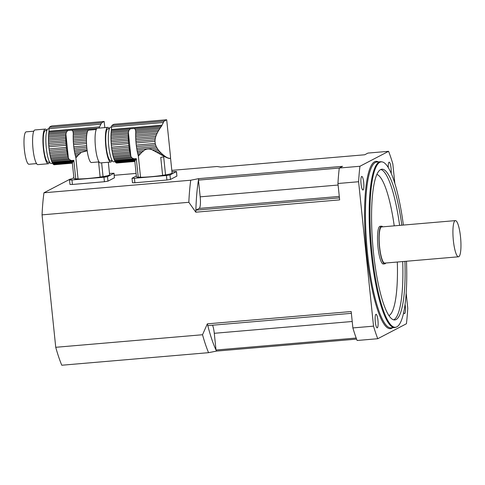 <?xml version="1.0" encoding="UTF-8"?>
<svg xmlns="http://www.w3.org/2000/svg" width="485" height="485" viewBox="0 0 485 485"><rect width="100%" height="100%" fill="white"/><g stroke="black" fill="none" stroke-linecap="round" stroke-linejoin="round"><path stroke-width="0.73" d="M139.292 155.054L138.116 155.158A18.903 3.886 85.1 0 0 138.207 155.479L138.358 156.152L140.474 153.745L137.801 153.975A18.903 3.886 85.1 0 1 137.479 152.605A2.577 0.527 85.1 0 0 137.2 151.259L143.778 150.696L141.99 152.217L137.479 152.605M140.474 153.745L141.99 152.217M138.116 155.158A2.577 0.527 85.1 0 0 137.801 153.975M143.778 150.696C146.337 148.646 149.228 148.398 152.454 149.956L158.007 149.477L157.031 148.01L136.915 149.732A18.903 3.886 85.1 0 0 137.2 151.259M157.031 148.01L156.267 146.585L136.673 148.264A2.577 0.527 85.1 0 1 136.915 149.732M156.267 146.585L155.624 144.985L136.443 146.628A18.903 3.886 85.1 0 0 136.673 148.264M155.624 144.985L155.224 143.457L136.249 145.082A2.577 0.527 85.1 0 1 136.443 146.628M155.224 143.457L155.006 141.335L136.03 142.954A18.903 3.886 85.1 0 0 136.249 145.082M155.006 141.335L155.085 139.735L135.897 141.377A2.577 0.527 85.1 0 1 136.03 142.954M155.085 139.735L155.382 138.001L135.788 139.674A18.903 3.886 85.1 0 0 135.897 141.377M155.382 138.001L155.831 136.4L135.715 138.122A2.577 0.527 85.1 0 1 135.788 139.674M155.831 136.4L156.479 134.691L135.673 136.467A18.903 3.886 85.1 0 0 135.715 138.122M156.479 134.691L157.182 133.145L135.661 134.982A2.577 0.527 85.1 0 1 135.673 136.467M157.182 133.145L158.037 131.52L135.679 133.43A18.903 3.886 85.1 0 0 135.661 134.982M158.037 131.52L158.874 130.083L135.727 132.059A2.577 0.527 85.1 0 1 135.679 133.43M158.874 130.083L159.814 128.604L135.733 130.726M159.814 128.604L160.687 127.325L135.388 129.489L135.751 131.677A18.903 3.886 85.1 0 0 135.727 132.059M112.769 154.715A18.903 3.886 85.1 0 0 113.096 156.091L130.429 154.606A18.903 3.886 -94.9 0 1 130.101 153.236L112.769 154.715A2.577 0.527 85.1 0 0 112.49 153.375L129.822 151.89A18.903 3.886 -94.9 0 1 129.537 150.362L112.205 151.841A2.577 0.527 85.1 0 0 111.968 150.374L129.301 148.895A18.903 3.886 -94.9 0 1 129.065 147.258L111.732 148.737A2.577 0.527 85.1 0 0 111.538 147.191L128.871 145.712A18.903 3.886 -94.9 0 1 128.652 143.584L111.32 145.07A2.577 0.527 85.1 0 0 111.186 143.493L128.525 142.008A18.903 3.886 -94.9 0 1 128.41 140.304L111.077 141.79A2.577 0.527 85.1 0 0 111.004 140.232L128.337 138.752A18.903 3.886 -94.9 0 1 128.295 137.097L110.962 138.583A2.577 0.527 85.1 0 0 110.95 137.097L128.282 135.612A18.903 3.886 -94.9 0 1 128.307 134.06L110.968 135.545A2.577 0.527 85.1 0 0 111.023 134.175L128.355 132.69A18.903 3.886 -94.9 0 1 128.373 132.308L129.083 130.028L130.453 128.767L134.309 128.434L135.388 129.489M160.687 127.325L161.566 126.106L134.309 128.434M170.302 158.31L170.544 157.085M169.598 158.498L164.948 156.831L152.454 149.956M138.358 156.152L140.541 177.261A17.927 1.497 174.1 0 0 162.608 175.364L160.747 157.37A17.927 1.497 174.1 0 0 163.681 156.904L165.543 174.897A3.783 0.315 -5.9 0 0 162.608 175.364M170.532 157.971L172.084 173.048A17.927 1.497 174.1 0 1 165.543 174.897M168.204 158.219L170.047 158.443M134.842 161.469L116.624 163.027A18.903 3.886 85.1 0 1 116.267 162.924A2.577 0.527 85.1 0 0 116.079 162.681M134.909 161.463L116.267 162.924M166.209 157.431L168.95 158.419M135.436 160.068L134.897 161.069L115.921 162.693A18.903 3.886 85.1 0 1 115.545 162.299A2.577 0.527 85.1 0 0 115.194 161.796L135.436 160.068L135.933 159.31L114.818 161.117A18.903 3.886 85.1 0 0 115.194 161.796M135.109 160.626L115.545 162.299M167.586 157.843L167.24 157.874M163.657 156.158L164.712 156.067L165.718 156.764L164.948 156.831M140.535 177.237A3.783 0.315 -5.9 0 0 138.225 177.195L136.309 158.625L114.466 160.365A18.903 3.886 85.1 0 1 114.096 159.426A2.577 0.527 85.1 0 0 113.757 158.443L131.186 156.952L130.835 156.109A18.903 3.886 -94.9 0 1 130.738 155.788L113.405 157.267A18.903 3.886 85.1 0 0 113.757 158.443M133.672 158.722L131.962 157.898L114.096 159.426M160.583 154.436L162.469 154.278L163.566 155.194L162.123 155.315M156.964 152.338L160.159 152.066L161.262 153.175L158.777 153.387M158.007 149.477L159.001 150.762L154.8 151.12M111.556 127.04L110.707 127.112A17.399 3.577 85.1 0 0 110.41 127.203A17.399 3.577 85.1 0 0 108.695 145.494A17.399 3.577 85.1 0 0 113.672 161.784L115.115 161.657M166.731 157.389L165.718 156.764M114.818 161.117A2.577 0.527 85.1 0 0 114.466 160.365M136.309 158.625L135.933 159.31M164.712 156.067L163.566 155.194M131.962 157.898L131.186 156.952M162.469 154.278L161.262 153.175M113.405 157.267A2.577 0.527 85.1 0 0 113.096 156.091M130.429 154.606A2.577 0.527 -94.9 0 1 130.738 155.788M160.159 152.066L159.001 150.762M129.822 151.89A2.577 0.527 -94.9 0 1 130.101 153.236M112.205 151.841A18.903 3.886 85.1 0 0 112.49 153.375M129.301 148.895A2.577 0.527 -94.9 0 1 129.537 150.362M111.732 148.737A18.903 3.886 85.1 0 0 111.968 150.374M128.871 145.712A2.577 0.527 -94.9 0 1 129.065 147.258M111.32 145.07A18.903 3.886 85.1 0 0 111.538 147.191M128.525 142.008A2.577 0.527 -94.9 0 1 128.652 143.584M111.077 141.79A18.903 3.886 85.1 0 0 111.186 143.493M128.337 138.752A2.577 0.527 -94.9 0 1 128.41 140.304M110.962 138.583A18.903 3.886 85.1 0 0 111.004 140.232M128.282 135.612A2.577 0.527 -94.9 0 1 128.295 137.097M110.968 135.545A18.903 3.886 85.1 0 0 110.95 137.097M128.355 132.69A2.577 0.527 -94.9 0 1 128.307 134.06M128.531 131.277L111.107 132.769A18.903 3.886 85.1 0 0 111.023 134.175M111.107 132.769A2.577 0.527 85.1 0 0 111.217 131.556L129.083 130.028M130.453 128.767L111.356 130.398A18.903 3.886 85.1 0 0 111.217 131.556M111.356 130.398A4.541 0.934 85.1 0 0 111.441 129.483L111.556 126.943A3.025 0.624 85.1 0 1 111.871 125.566A105.888 21.758 85.1 0 1 114.424 124.233A3.025 0.624 85.1 0 0 114.424 124.233A3.025 0.624 85.1 0 1 114.454 124.233M170.562 157.182L166.701 119.819L164.082 121.098L161.566 126.106M166.628 119.765L114.424 124.233L166.628 119.765M112.09 160.402L110.592 160.529A15.884 3.262 -94.9 0 1 105.991 144.979A15.884 3.262 -94.9 0 1 107.888 128.871L109.386 128.743M109.337 128.749A17.399 3.577 85.1 0 0 107.755 127.367A17.399 3.577 85.1 0 0 105.675 145.003A17.399 3.577 85.1 0 0 110.725 162.032A17.399 3.577 85.1 0 0 111.023 161.948A17.399 3.577 85.1 0 0 112.047 160.402M99.037 161.893L91.447 162.542A16.266 3.34 -94.9 0 1 86.73 146.628A16.266 3.34 -94.9 0 1 88.676 130.138L96.26 129.489M107.755 127.367L97.43 128.246A17.399 3.577 85.1 0 0 95.351 145.888A17.399 3.577 85.1 0 0 100.395 162.918L110.725 162.032M138.225 177.195A17.927 1.497 174.1 0 1 136.424 176.734L134.836 161.359M166.434 175.515L169.98 174.952L170.447 179.45L166.901 180.014L166.434 175.515L134.424 178.256L134.891 182.754L132.478 182.754L132.011 178.256L134.424 178.256M166.901 180.014L134.891 182.754M132.011 178.256L136.34 175.964M169.98 174.952L176.498 171.526L171.951 171.708M170.447 179.45L176.904 176.079L176.437 171.581M176.498 171.526L176.904 176.079M76.812 156.764L75.636 156.867A18.903 3.886 85.1 0 0 75.733 157.188L75.878 157.861L77.994 155.455L75.327 155.685A18.903 3.886 85.1 0 1 75.005 154.315A2.577 0.527 85.1 0 0 74.72 152.969L81.298 152.405L79.516 153.927L75.005 154.315M77.994 155.455L79.516 153.927M75.636 156.867A2.577 0.527 85.1 0 0 75.327 155.685M87.142 150.35L74.435 151.441A18.903 3.886 85.1 0 0 74.72 152.969M81.298 152.405L87.197 150.738M86.96 148.883L74.199 149.974A2.577 0.527 85.1 0 1 74.435 151.441M86.785 147.24L73.962 148.337A18.903 3.886 85.1 0 0 74.199 149.974M86.657 145.688L73.769 146.791A2.577 0.527 85.1 0 1 73.962 148.337M86.53 143.554L73.55 144.663A18.903 3.886 85.1 0 0 73.769 146.791M86.475 141.972L73.423 143.087A2.577 0.527 85.1 0 1 73.55 144.663M86.457 140.262L73.308 141.384A18.903 3.886 85.1 0 0 73.423 143.087M86.482 138.698L73.241 139.832A2.577 0.527 85.1 0 1 73.308 141.384M86.554 137.037L73.193 138.176A18.903 3.886 85.1 0 0 73.241 139.832M86.676 135.539L73.18 136.691A2.577 0.527 85.1 0 1 73.193 138.176M86.882 133.969L73.205 135.139A18.903 3.886 85.1 0 0 73.18 136.691M87.161 132.581L73.253 133.769A2.577 0.527 85.1 0 1 73.205 135.139M87.652 131.144L73.253 132.435M96.406 129.192L72.914 131.199L73.271 133.387A18.903 3.886 85.1 0 0 73.253 133.769M50.294 156.425A18.903 3.886 85.1 0 0 50.616 157.801L67.948 156.315A18.903 3.886 -94.9 0 1 67.627 154.945L50.294 156.425A2.577 0.527 85.1 0 0 50.01 155.085L67.342 153.6A18.903 3.886 -94.9 0 1 67.063 152.072L49.731 153.551A2.577 0.527 85.1 0 0 49.488 152.084L66.821 150.605A18.903 3.886 -94.9 0 1 66.584 148.968L49.252 150.447A2.577 0.527 85.1 0 0 49.064 148.901L66.396 147.422A18.903 3.886 -94.9 0 1 66.178 145.294L48.84 146.779A2.577 0.527 85.1 0 0 48.712 145.203L66.045 143.718A18.903 3.886 -94.9 0 1 65.936 142.014L48.603 143.499A2.577 0.527 85.1 0 0 48.53 141.941L65.863 140.462A18.903 3.886 -94.9 0 1 65.814 138.807L48.482 140.292A2.577 0.527 85.1 0 0 48.47 138.807L65.802 137.322A18.903 3.886 -94.9 0 1 65.827 135.77L48.494 137.255A2.577 0.527 85.1 0 0 48.542 135.885L65.875 134.4A18.903 3.886 -94.9 0 1 65.893 134.018L66.609 131.738L67.973 130.477L71.828 130.144L72.914 131.199M98.861 128.125L71.828 130.144M75.878 157.861L78.061 178.971A17.927 1.497 174.1 0 0 100.128 177.073L98.564 161.935M108.319 162.239L109.61 174.758A17.927 1.497 174.1 0 1 103.062 176.607L101.638 162.808M72.368 163.178L54.15 164.736A18.903 3.886 85.1 0 1 53.786 164.633A2.577 0.527 85.1 0 0 53.599 164.391M72.429 163.172L53.786 164.633M72.956 161.778L72.417 162.778L53.447 164.403A18.903 3.886 85.1 0 1 53.071 164.009A2.577 0.527 85.1 0 0 52.719 163.506L72.956 161.778L73.459 161.02L52.338 162.827A18.903 3.886 85.1 0 0 52.719 163.506M72.629 162.336L53.071 164.009M78.061 178.947A3.783 0.315 -5.9 0 0 75.745 178.904L73.829 160.335L51.992 162.075A18.903 3.886 85.1 0 1 51.616 161.135A2.577 0.527 85.1 0 0 51.283 160.153L68.706 158.662L68.355 157.819A18.903 3.886 -94.9 0 1 68.264 157.498L50.931 158.977A18.903 3.886 85.1 0 0 51.283 160.153M71.192 160.432L69.488 159.607L51.616 161.135M49.076 128.749L48.227 128.822A17.399 3.577 85.1 0 0 47.93 128.913A17.399 3.577 85.1 0 0 46.22 147.204A17.399 3.577 85.1 0 0 51.198 163.493L52.635 163.366M52.338 162.827A2.577 0.527 85.1 0 0 51.992 162.075M73.829 160.335L73.459 161.02M69.488 159.607L68.706 158.662M50.931 158.977A2.577 0.527 85.1 0 0 50.616 157.801M67.948 156.315A2.577 0.527 -94.9 0 1 68.264 157.498M67.342 153.6A2.577 0.527 -94.9 0 1 67.627 154.945M49.731 153.551A18.903 3.886 85.1 0 0 50.01 155.085M66.821 150.605A2.577 0.527 -94.9 0 1 67.063 152.072M49.252 150.447A18.903 3.886 85.1 0 0 49.488 152.084M66.396 147.422A2.577 0.527 -94.9 0 1 66.584 148.968M48.84 146.779A18.903 3.886 85.1 0 0 49.064 148.901M66.045 143.718A2.577 0.527 -94.9 0 1 66.178 145.294M48.603 143.499A18.903 3.886 85.1 0 0 48.712 145.203M65.863 140.462A2.577 0.527 -94.9 0 1 65.936 142.014M48.482 140.292A18.903 3.886 85.1 0 0 48.53 141.941M65.802 137.322A2.577 0.527 -94.9 0 1 65.814 138.807M48.494 137.255A18.903 3.886 85.1 0 0 48.47 138.807M65.875 134.4A2.577 0.527 -94.9 0 1 65.827 135.77M66.051 132.987L48.627 134.478A18.903 3.886 85.1 0 0 48.542 135.885M48.627 134.478A2.577 0.527 85.1 0 0 48.736 133.266L66.609 131.738M67.973 130.477L48.882 132.108A18.903 3.886 85.1 0 0 48.736 133.266M48.882 132.108A4.541 0.934 85.1 0 0 48.961 131.192L49.082 128.652A3.025 0.624 85.1 0 1 49.397 127.276A105.888 21.758 85.1 0 1 51.944 125.942A3.025 0.624 85.1 0 0 51.944 125.942A3.025 0.624 85.1 0 1 51.974 125.942M104.851 127.616L104.154 121.48L101.607 122.808L99.092 127.816M104.148 121.474L51.944 125.942L104.148 121.474M49.615 162.111L48.118 162.239A15.884 3.262 -94.9 0 1 43.511 146.688A15.884 3.262 -94.9 0 1 45.408 130.58L46.906 130.453M46.863 130.459A17.399 3.577 85.1 0 0 45.281 129.077A17.399 3.577 85.1 0 0 43.201 146.712A17.399 3.577 85.1 0 0 48.245 163.742A17.399 3.577 85.1 0 0 48.542 163.657A17.399 3.577 85.1 0 0 49.567 162.111M36.557 163.603L28.973 164.251A16.266 3.34 -94.9 0 1 24.256 148.337A16.266 3.34 -94.9 0 1 26.196 131.847L33.786 131.199M45.281 129.077L34.95 129.956A17.399 3.577 85.1 0 0 32.877 147.598A17.399 3.577 85.1 0 0 37.921 164.627L48.245 163.742M75.745 178.904A17.927 1.497 174.1 0 1 73.944 178.444L72.356 163.075M103.96 177.225L107.506 176.661L107.967 181.16L104.427 181.723L103.96 177.225L71.944 179.965L72.41 184.464L69.998 184.464L69.531 179.965L71.944 179.965M104.427 181.723L72.41 184.464M69.531 179.965L73.865 177.674M107.506 176.661L114.023 173.236L109.471 173.418M107.967 181.16L114.424 177.795L113.963 173.29M103.062 176.607A3.783 0.315 -5.9 0 0 100.128 177.073M114.023 173.236L114.424 177.795M356.578 339.112L216.522 351.091L208.562 352.674L61.777 365.235A109.683 22.54 -94.9 0 1 55.739 347.296L202.524 334.741L207.35 323.847L351.182 311.54L352.874 327.921L373.529 326.156L358.603 181.736L337.948 183.5L339.645 199.881L195.813 212.187L188.835 202.3L42.056 214.861A109.683 22.54 -94.9 0 1 43.953 192.781L70.234 179.068L71.392 178.965M55.739 347.296L42.056 214.861M352.874 327.921A113.466 23.316 -94.9 0 0 357.105 340.488L377.76 338.718L406.418 323.762A113.466 23.316 85.1 0 0 407.752 308.296L406.175 293.079M394.838 183.366L392.826 163.875A113.466 23.316 85.1 0 0 388.594 151.314L359.937 166.264L339.282 168.034L342.537 166.337L198.704 178.644L190.738 180.22L43.953 192.781M171.811 170.374L217.019 166.507L220.857 167.083L364.69 154.776L367.939 153.078L388.594 151.314M136.079 173.43L114.236 175.303M351.37 313.334L207.798 325.617A103.632 21.291 85.1 0 0 216.013 350.024L214.285 333.298A10.591 2.176 85.1 0 0 212.533 325.217M339.282 168.059L198.456 180.105L200.184 196.837A10.591 2.176 85.1 0 1 199.183 208.417L195.867 210.15A103.632 21.291 85.1 0 1 198.456 180.105A103.632 21.291 -94.9 0 1 198.704 178.644M337.948 183.5A113.466 23.316 -94.9 0 1 339.282 168.034M359.937 166.264A113.466 23.316 85.1 0 0 358.603 181.736M363.071 189.975A6.808 1.4 85.1 0 0 363.744 182.821A6.808 1.4 85.1 0 0 361.798 176.443A6.808 1.4 85.1 0 0 360.986 183.348A6.808 1.4 85.1 0 0 362.956 190.011A6.808 1.4 85.1 0 0 363.071 189.975M373.529 326.156A113.466 23.316 85.1 0 0 377.76 338.718M375.923 314.328A6.808 1.4 85.1 0 0 375.257 321.488A6.808 1.4 85.1 0 0 377.203 327.86A6.808 1.4 85.1 0 0 377.318 327.824A6.808 1.4 85.1 0 0 377.991 320.67A6.808 1.4 85.1 0 0 376.039 314.292A6.808 1.4 85.1 0 0 375.923 314.328M403.672 312.486A6.808 1.4 85.1 0 0 404.557 313.583A6.808 1.4 85.1 0 0 404.672 313.553A6.808 1.4 85.1 0 0 405.072 304.289M391.171 173.254A6.808 1.4 85.1 0 0 390.752 165.997A6.808 1.4 85.1 0 0 389.152 162.172A6.808 1.4 85.1 0 0 388.242 167.501M403.374 225.064A83.008 17.054 85.1 0 0 382.235 161.917A83.008 17.054 85.1 0 0 371.346 246.028A83.008 17.054 85.1 0 0 396.36 327.066A83.008 17.054 85.1 0 0 396.839 326.848A83.008 17.054 85.1 0 0 406.472 261.245M404.92 261.379A75.642 15.544 -94.9 0 1 394.79 319.942A75.642 15.544 -94.9 0 1 373.141 249.12A75.642 15.544 -94.9 0 1 380.592 169.592A75.642 15.544 -94.9 0 1 381.889 169.204A75.642 15.544 -94.9 0 1 401.829 225.198M396.36 327.066L395.645 327.326A83.208 17.096 -94.9 0 1 394.693 327.545A83.208 17.096 -94.9 0 1 370.564 246.095A83.208 17.096 -94.9 0 1 380.507 161.729A83.208 17.096 -94.9 0 1 381.477 161.778L382.235 161.917M382.713 226.834A18.909 3.886 85.1 0 0 381.562 226.174L380.088 226.301A18.909 3.886 85.1 0 0 377.827 245.471A18.909 3.886 85.1 0 0 383.314 263.986L384.787 263.858A18.909 3.886 85.1 0 0 385.114 263.761A18.909 3.886 85.1 0 0 385.805 263.009M356.184 338.039L216.013 350.024A103.632 21.291 -94.9 0 0 216.522 351.091M339.433 197.868L195.867 210.15A103.632 21.291 -94.9 0 0 195.813 212.187M207.798 325.617A103.632 21.291 -94.9 0 1 207.35 323.847M381.562 226.174A18.909 3.886 85.1 0 0 379.306 245.349A18.909 3.886 85.1 0 0 384.787 263.858M455.391 220.614L381.628 226.925A18.157 3.728 85.1 0 0 379.458 245.331A18.157 3.728 85.1 0 0 384.726 263.106L458.483 256.795A18.157 3.728 85.1 0 0 458.798 256.698A18.157 3.728 85.1 0 0 460.586 237.614A18.157 3.728 85.1 0 0 455.391 220.614A18.157 3.728 85.1 0 0 453.22 239.02A18.157 3.728 85.1 0 0 458.483 256.795M188.835 202.3A109.683 22.54 -94.9 0 1 190.738 180.22M208.562 352.674A109.683 22.54 -94.9 0 1 202.524 334.741M162.093 125.148L111.441 129.483M163.027 122.541L111.556 126.943M164.082 121.098L111.871 125.566M130.835 156.109L128.373 132.308M99.613 126.858L48.961 131.192M100.553 124.251L49.082 128.652M101.607 122.808L49.397 127.276M68.355 157.819L65.893 134.018M392.571 327.727A83.966 17.254 -94.9 0 1 391.777 328.242A83.966 17.254 -94.9 0 1 365.817 244.446A83.966 17.254 -94.9 0 1 378.385 161.911M380.507 161.729L376.821 162.045A83.208 17.096 85.1 0 0 366.878 246.41A83.208 17.096 85.1 0 0 391.007 327.86L394.693 327.545M388.958 315.638A71.107 14.611 85.1 0 0 397.324 262.027M394.226 225.846A71.107 14.611 85.1 0 0 376.875 174.436M380.804 169.489A75.642 15.544 -94.9 0 1 399.616 225.386M402.708 261.567A75.642 15.544 -94.9 0 1 393.662 319.845M352.213 321.494L214.285 333.298M339.288 196.431L199.183 208.417M338.112 185.034L200.184 196.837"/></g></svg>
